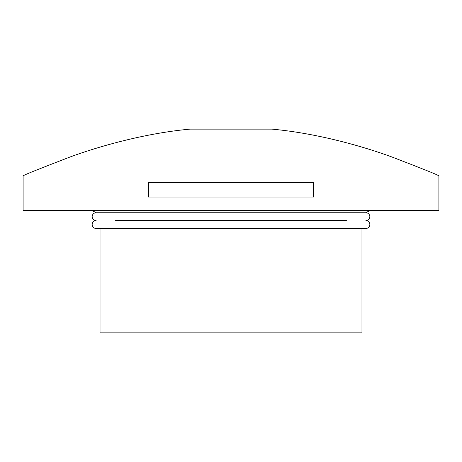 <?xml version="1.0" encoding="UTF-8"?>
<svg xmlns="http://www.w3.org/2000/svg" width="462" height="462" viewBox="0 0 462 462"><rect width="100%" height="100%" fill="white"/><g stroke="black" fill="none" stroke-linecap="round" stroke-linejoin="round"><path stroke-width="0.69" d="M366.06 212.751A3.927 3.927 0 0 1 369.837 216.678A3.927 3.927 0 0 1 365.904 220.605A3.927 3.927 0 0 1 369.837 224.532A3.927 3.927 0 0 1 365.904 228.465L96.096 228.465A3.927 3.927 0 0 1 92.163 224.532A3.927 3.927 0 0 1 96.096 220.605A3.927 3.927 0 0 1 92.163 216.678A3.927 3.927 0 0 1 95.94 212.751L366.06 212.751A10.366 10.366 0 0 1 372.343 210.626M115.575 220.605L346.425 220.605M89.657 210.626A10.366 10.366 0 0 1 95.94 212.751M100.023 228.465L100.023 332.871L361.977 332.871L361.977 228.465M23.1 210.626L438.9 210.626L438.9 175.872C438.086 174.988 422.077 168.566 390.887 156.601C362.705 146.35 317.382 133.287 271.962 129.129L190.038 129.129C144.618 133.287 99.295 146.35 71.113 156.601C39.923 168.566 23.914 174.988 23.1 175.872L23.1 210.626M231 197.043L148.417 197.043L148.417 182.744L313.582 182.744L313.582 197.043L231 197.043"/></g></svg>
